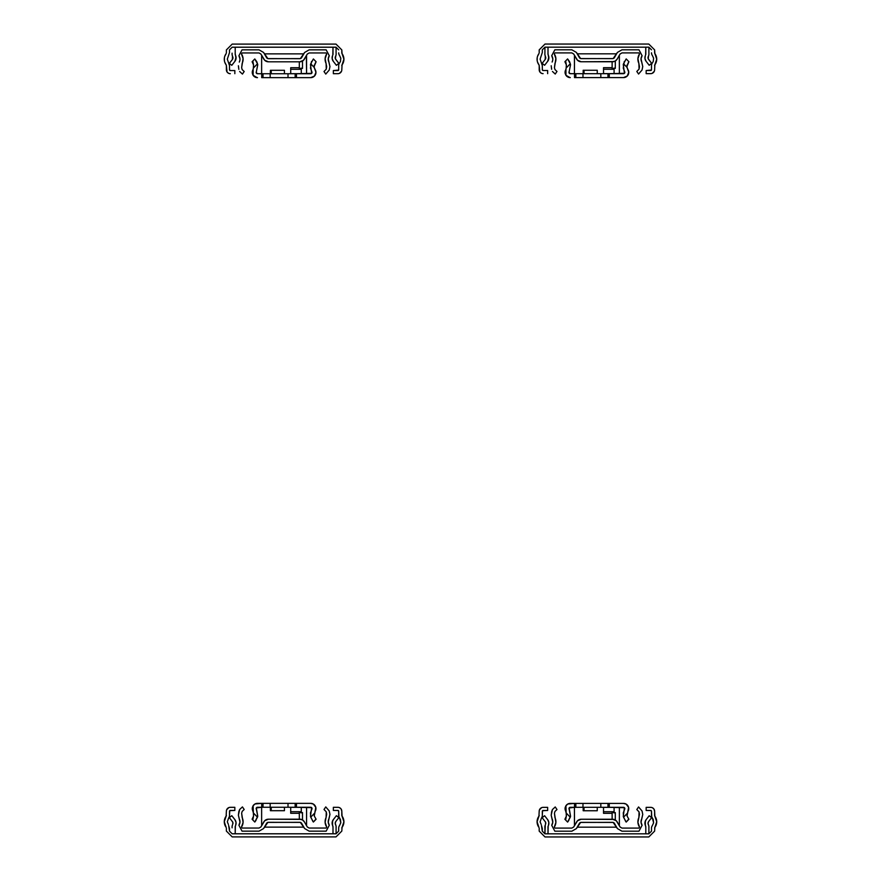 <?xml version="1.0" encoding="UTF-8"?>
<svg xmlns="http://www.w3.org/2000/svg" width="881" height="881" viewBox="0 0 881 881"><rect width="100%" height="100%" fill="white"/><g stroke="black" fill="none" stroke-linecap="round" stroke-linejoin="round"><path stroke-width="1.32" d="M597.252 807.304L597.252 810.74L597.252 807.304M584.037 810.74L584.037 807.304L584.037 810.74L597.252 810.74L583.178 810.74L583.178 807.304L583.178 810.74L584.301 810.74M564.897 819.275L565.173 818.669L564.897 819.275L567.617 822.083L570.282 817.238L566.164 812.976L566.34 816.158L565.173 818.669L565.69 819.837L565.877 817.172L564.897 819.275L566.34 816.158L565.613 820.013L567.617 822.083L570.558 816.313L570.282 817.238L566.164 812.976L566.34 816.158L566.34 813.879M627.041 815.982L628.593 807.381L626.171 804.122L623.506 803.395A5.231 5.231 0 0 1 627.944 811.401L627.041 815.982L628.77 819.044L627.041 815.982L627.041 813.592L623.528 817.227L626.193 822.083L625.675 821.4L626.193 822.083L628.902 819.275L627.041 815.982M614.09 812.634L614.09 811.731L603.518 811.731L603.518 807.304L607.956 807.304L607.956 803.395L600.82 803.395L623.506 803.395L609.278 803.395L609.278 807.304L609.278 803.395L607.956 803.395L607.956 807.304L624.453 807.701L623.263 816.445L625.675 821.4M568.862 820.321L567.617 822.083M565.349 810.333A5.231 5.231 0 0 0 565.855 811.401L565.173 809.716A5.231 5.231 0 0 1 565.173 807.536L565.943 805.719A5.231 5.231 0 0 1 570.293 803.395L567.639 804.122L565.712 806.093L565.062 808.769L566.164 812.976L565.943 805.719L565.173 807.536L565.943 811.842L565.943 805.719L567.827 804.012L574.522 803.395L574.522 807.304L569.137 807.987L570.558 816.313L569.17 809.331A1.322 1.322 0 0 1 570.293 807.304L575.844 807.304L575.844 803.395L574.522 803.395L574.522 807.304L575.844 807.304L575.844 803.395L570.095 803.395M603.518 813.317L612.13 813.317L603.518 813.317L603.518 811.731L603.518 813.317M626.193 822.083L628.77 819.044M574.599 825.431A2.643 2.643 0 0 1 574.445 824.539L574.445 807.304L574.489 825.057A2.643 2.643 0 0 0 574.489 825.057L574.643 825.552M619.376 807.359L619.376 824.539A2.643 2.643 0 0 1 619.211 825.442M619.376 824.539L619.321 825.057A2.643 2.643 0 0 0 619.321 825.045L619.167 825.552M616.612 827.182L577.198 827.182M600.82 803.395L575.844 803.395L575.844 807.304L575.844 803.395L582.98 803.395L582.98 807.304L575.844 807.304L582.98 807.304L582.98 803.395L600.82 803.395L600.82 807.304L582.98 807.304L600.82 807.304L600.82 803.395M614.09 812.921L614.09 807.304L603.518 807.37L614.09 807.37L614.09 811.731L603.518 811.731L603.518 807.304L600.82 807.304L623.506 807.304A1.322 1.322 0 0 1 624.629 809.331L623.263 812.899L623.528 817.227L627.041 813.592M612.614 822.358L580.645 822.425L576.383 828.592L571.846 831.201L554.843 831.201L551.715 825.31L552.772 822.193L551.198 815.266L552.442 809.54L555.239 806.963L556.99 809.54L554.986 811.423L554.446 813.262L554.986 817.722A9.405 9.405 0 0 1 554.303 827.05L554.843 828.085L571.846 828.085L573.674 827.028L576.67 821.852A5.231 5.231 0 0 1 581.196 819.242L577.495 820.773L573.674 827.028L571.846 828.085L554.843 828.085L554.303 827.05L555.878 822.48L554.446 813.262L554.986 811.423L556.99 809.54L555.239 806.963L552.442 809.54L551.638 811.687L551.198 815.266L552.123 818.967A6.288 6.288 0 0 1 551.715 825.31L554.843 831.201L571.846 831.201L576.383 828.592L579.368 823.416A2.114 2.114 0 0 1 581.196 822.358L613.154 822.425L617.427 828.592L621.964 831.201L638.956 831.201L642.095 825.31A6.288 6.288 0 0 1 641.687 818.967L642.745 814.44L642.051 811.005L638.571 806.963L636.809 809.54L639.055 811.875L639.463 814.308L637.921 822.391L639.507 827.05L638.956 828.085L621.964 828.085L620.125 827.028L616.315 820.773L612.614 819.242A5.231 5.231 0 0 1 617.14 821.852L620.125 827.028L621.964 828.085L638.956 828.085L639.507 827.05A9.405 9.405 0 0 1 638.901 817.568L639.055 811.875L636.809 809.54L638.571 806.963L642.051 811.005L642.745 814.44L641.038 822.193L642.095 825.31L638.956 831.201L621.964 831.201L617.427 828.592L614.442 823.416A2.114 2.114 0 0 0 612.614 822.358L613.154 822.425M615.301 819.98L615.301 812.634L612.13 812.634L615.301 812.634L615.301 819.98L612.614 819.242L581.196 819.242L614.013 819.429M612.13 819.242L612.13 812.634L612.13 819.242M637.921 822.391L638.406 824.825M652.369 818.053A4.438 4.438 0 0 1 651.488 815.41L651.488 811.269L651.72 816.797L653.25 819.561L653.603 822.832L652.369 825.53L653.603 822.832L652.369 818.053M542.311 815.41L542.311 811.269A0.793 0.793 0 0 1 543.103 810.476L547.652 810.476L547.652 807.359L543.103 807.359L547.652 807.359L547.652 810.476L542.542 810.707L542.311 815.41A4.438 4.438 0 0 1 541.441 818.053L540.108 821.863L541.441 818.053M650.696 810.476A0.793 0.793 0 0 1 651.488 811.269L650.696 810.476L646.158 810.476L651.004 810.542M651.665 817.645L649.209 815.729L646.136 819.649A5.76 5.76 0 0 0 645.332 825.354L645.63 826.092L645.332 825.354A5.76 5.76 0 0 1 646.136 819.649L649.209 815.729L651.665 817.645L648.68 821.466L651.665 817.645M545.207 821.577A2.643 2.643 0 0 1 545.581 824.187L545.559 822.171L542.145 817.645L545.559 822.171L545.581 824.187M544.601 815.729L542.145 817.645L544.601 815.729L547.663 819.649L544.601 815.729M541.198 824.473L540.108 821.863L541.198 824.473M548.169 826.092L548.467 825.354A5.76 5.76 0 0 0 547.663 819.649A5.76 5.76 0 0 1 548.467 825.354L548.169 826.092A2.643 2.643 0 0 0 548.004 827.446A2.643 2.643 0 0 1 548.169 826.092L548.004 833.833L548.004 827.446M648.526 824.924A2.885 2.885 0 0 1 648.68 821.466L648.02 823.173L648.901 826.378L648.89 833.8L648.89 827.887A5.76 5.76 0 0 0 648.526 824.924M646.158 807.359L646.158 810.476L646.158 807.359L650.696 807.359L646.158 807.359M645.795 827.446L645.795 833.833L645.795 827.446A2.643 2.643 0 0 0 645.63 826.092A2.643 2.643 0 0 1 645.795 827.446L644.969 822.391L646.136 819.649M651.488 828.173L651.488 831.19L651.488 828.173A4.438 4.438 0 0 1 652.369 825.53L651.72 826.785L652.369 825.53M648.901 826.378L648.89 827.887M645.332 825.354L645.377 820.949M648.207 822.27L648.02 823.173M654.616 815.41L654.616 811.269L654.869 816.191A1.322 1.322 0 0 1 654.616 815.41M654.616 828.173A1.322 1.322 0 0 1 654.869 827.391L654.616 831.135L654.869 827.391A9.405 9.405 0 0 0 654.869 816.191L656.719 821.797L654.869 827.391M539.194 828.173L539.194 831.135L545.009 836.95L648.801 836.95L654.616 831.135L648.801 836.95L545.009 836.95L539.194 831.135L539.194 828.173M539.194 815.41A1.322 1.322 0 0 1 538.93 816.191L539.194 811.269L538.93 816.191A9.405 9.405 0 0 0 538.93 827.391L537.091 821.797L538.93 816.191M544.921 827.887L544.921 833.8L545.284 824.924A5.76 5.76 0 0 0 544.921 827.887L544.91 826.378M547.663 819.649L548.83 822.391L548.467 825.354M542.311 828.503L541.441 825.53L542.311 831.19L542.311 828.503M651.466 807.437L650.696 807.359A3.909 3.909 0 0 1 654.616 811.269L653.955 809.099M539.271 810.509L539.194 811.269A3.909 3.909 0 0 1 543.103 807.359L542.344 807.437M652.193 807.657L653.471 808.505L652.193 807.657M540.934 808.02L539.491 809.771L541.606 807.657M651.488 831.19L648.845 833.833L651.488 831.19M542.311 831.19L544.954 833.833L648.845 833.833L544.954 833.833L542.311 831.19M656.246 818.845L656.598 820.299M656.598 823.283L656.246 824.737M537.564 824.737L537.201 823.283M537.201 820.299L537.564 818.845M555.239 74.037L556.99 71.46L554.986 69.577L554.446 67.738L555.878 58.52L554.303 53.95L554.843 52.915L571.846 52.915L573.674 53.972L577.495 60.227L581.196 61.758A5.231 5.231 0 0 1 576.67 59.148L573.674 53.972L571.846 52.915L554.843 52.915L554.303 53.95A9.405 9.405 0 0 1 554.986 63.278L554.446 67.738L554.986 69.577L556.99 71.46L555.239 74.037L552.442 71.46L555.239 74.037M551.638 69.313L551.198 65.734L551.638 69.313M614.013 61.571L581.196 61.758L612.614 61.758L615.224 61.064L617.14 59.148A5.231 5.231 0 0 1 612.614 61.758L615.301 61.02A5.231 5.231 0 0 0 617.14 59.148L620.125 53.972L621.964 52.915L638.956 52.915L639.507 53.95L637.921 58.609L639.463 66.692L639.055 69.125L636.809 71.46L638.571 74.037L642.051 69.995L642.745 66.56L641.687 62.033A6.288 6.288 0 0 1 642.095 55.69L638.956 49.799L621.964 49.799L617.427 52.408L614.442 57.584A2.114 2.114 0 0 1 612.614 58.642L580.645 58.575L576.383 52.408L571.846 49.799L554.843 49.799L551.715 55.69A6.288 6.288 0 0 1 552.123 62.033L552.662 60.459M617.14 59.148L620.125 53.972L621.964 52.915L638.956 52.915L639.507 53.95A9.405 9.405 0 0 0 638.901 63.432L639.055 69.125L636.809 71.46L638.571 74.037L642.051 69.995L642.745 66.56L641.038 58.807L642.095 55.69L638.956 49.799L621.964 49.799L617.427 52.408L613.154 58.575L581.196 58.642A2.114 2.114 0 0 1 579.368 57.584L576.383 52.408L571.846 49.799L554.843 49.799L551.715 55.69L552.772 58.807M615.301 61.02L615.301 68.366L612.13 68.366L612.13 61.758L612.13 68.366L615.301 68.366L615.301 61.02M638.406 56.175L637.921 58.609M584.037 70.26L597.252 70.26L597.252 73.696L597.252 70.26L584.037 70.26L584.037 73.696L584.037 70.26L583.178 70.26L583.178 73.696L583.178 70.26L584.301 70.26M569.963 77.594L565.943 75.281L565.943 69.159L565.062 72.374L565.943 75.281L565.943 69.159L565.062 72.231L565.712 74.907L567.639 76.878L570.293 77.605A5.231 5.231 0 0 1 565.943 75.281L565.173 73.464A5.231 5.231 0 0 1 565.173 71.284L565.855 69.599A5.231 5.231 0 0 0 565.173 71.284M565.173 62.331L566.34 64.842L566.164 68.024L570.282 63.762L567.617 58.917L564.897 61.725L565.877 63.828L565.613 60.987L565.173 62.331M567.617 58.917L565.613 60.987L566.34 64.842L564.897 61.725M569.699 61.879L568.19 59.732M566.34 64.842L566.34 65.965M566.34 67.121L566.164 68.024L570.282 63.762L570.558 64.687L569.985 62.804M624.31 61.428L623.263 68.101L624.629 71.669A1.322 1.322 0 0 1 623.506 73.696L607.956 73.696L607.956 77.605L609.278 77.605L609.278 73.696L609.278 77.605L623.506 77.605L627.261 76.019L628.737 72.231L627.041 67.485L627.041 65.018L627.041 66.196L628.902 61.725L626.193 58.917L623.528 63.773L627.041 67.408L623.528 63.773L623.263 64.555L624.453 73.299L607.956 73.696L607.956 77.605L623.506 77.605A5.231 5.231 0 0 0 627.944 69.599L627.041 67.408M566.164 68.024L565.943 69.159L566.164 68.024M569.027 71.989L569.941 73.652L574.522 73.696L574.522 77.605L575.844 77.605L575.844 73.696L574.522 73.696L574.522 77.605L607.956 77.605L600.82 77.605L600.82 73.696L607.956 73.696L603.551 73.696L603.518 69.269L614.09 69.269L614.09 73.63L603.518 73.63L603.518 69.269L614.09 69.269L614.09 68.366M570.558 64.687L569.17 71.669L570.558 64.687M574.599 55.569A2.643 2.643 0 0 0 574.445 56.461L574.445 73.696L574.489 55.944A2.643 2.643 0 0 0 574.489 55.955L574.445 73.641M612.13 67.683L603.518 67.683L603.518 69.269L603.518 67.683L612.13 67.683M619.211 55.558A2.643 2.643 0 0 1 619.376 56.461L619.376 73.641M619.167 55.448L619.321 55.944A2.643 2.643 0 0 0 619.321 55.944L619.376 73.696L619.376 56.461M577.198 53.818L616.612 53.818M627.801 63.696L628.902 61.725L626.193 58.917M582.98 77.605L582.98 73.696L600.82 73.696L600.82 77.605L575.844 77.605L575.844 73.696L582.98 73.696L582.98 77.605M614.09 68.079L614.09 73.696L570.293 73.696A1.322 1.322 0 0 1 569.17 71.669M651.488 65.59L651.488 69.731L651.488 65.59A4.438 4.438 0 0 1 652.369 62.947L653.25 61.439L652.369 62.947M542.311 69.731L542.311 65.59L542.311 69.731L543.103 70.524A0.793 0.793 0 0 1 542.311 69.731L542.366 70.028M541.441 62.947A4.438 4.438 0 0 1 542.311 65.59L540.108 59.137L542.311 52.497L542.311 49.81L542.311 52.497L540.108 59.137L541.441 62.947M651.488 69.731A0.793 0.793 0 0 1 650.696 70.524L646.158 70.524L646.158 73.641L650.696 73.641L646.158 73.641L646.158 70.524L651.433 70.028M653.603 58.168L653.25 61.439L653.603 58.168L652.369 55.47L653.603 58.168M649.209 65.271L651.665 63.355L648.68 59.534A2.885 2.885 0 0 1 648.526 56.076L648.207 58.73L651.665 63.355L649.209 65.271L646.136 61.351A5.76 5.76 0 0 1 645.332 55.646A5.76 5.76 0 0 0 646.136 61.351L644.969 58.609L645.332 55.646M547.652 70.524L543.103 70.524L547.652 70.524L547.652 73.641L547.652 70.524M542.145 63.355L544.601 65.271L547.663 61.351A5.76 5.76 0 0 0 548.467 55.646L548.169 54.908L548.467 55.646A5.76 5.76 0 0 1 547.663 61.351L544.601 65.271L542.145 63.355L545.207 59.423L542.145 63.355M545.746 57.474L545.581 56.813A2.643 2.643 0 0 1 545.207 59.423L545.284 56.076A5.76 5.76 0 0 1 544.921 53.113L544.921 47.2L544.921 53.113M645.63 54.908A2.643 2.643 0 0 0 645.795 53.554A2.643 2.643 0 0 1 645.63 54.908L645.795 47.167L645.795 53.554M548.004 53.554L548.004 47.167L548.004 53.554A2.643 2.643 0 0 0 548.169 54.908A2.643 2.643 0 0 1 548.004 53.554L548.83 58.609L547.663 61.351L548.841 57.1M652.369 55.47A4.438 4.438 0 0 1 651.488 52.827L651.72 54.215M648.89 53.113L648.89 47.2L648.89 53.113A5.76 5.76 0 0 1 648.526 56.076L648.207 58.73M648.901 54.622L648.526 56.076M542.344 73.564L543.103 73.641A3.909 3.909 0 0 1 539.194 69.731L539.194 65.59L539.855 71.901M537.564 62.155L538.93 64.809A1.322 1.322 0 0 1 539.194 65.59L538.93 64.809A9.405 9.405 0 0 1 538.93 53.609L537.564 56.263M539.194 49.865L539.194 52.827L539.194 49.865L545.009 44.05L539.194 49.865M654.616 52.827L654.616 49.865L648.801 44.05L545.009 44.05L648.801 44.05L654.616 49.865L654.869 53.609A1.322 1.322 0 0 1 654.616 52.827M654.616 65.59A1.322 1.322 0 0 1 654.869 64.809L654.616 69.731L654.869 64.809A9.405 9.405 0 0 0 654.869 53.609L656.719 59.203L654.869 64.809M545.207 59.423L545.746 58.168M545.284 56.076L544.91 54.622M654.539 70.491L654.616 69.731A3.909 3.909 0 0 1 650.696 73.641L651.466 73.564M541.606 73.343L540.339 72.495L541.606 73.343M537.201 60.701L537.201 57.717M652.876 72.98L654.319 71.229L652.193 73.343M651.488 49.81L648.845 47.167L544.954 47.167L542.311 49.81L544.954 47.167L648.845 47.167L651.488 49.81M656.246 56.263L656.598 57.717M656.598 60.701L656.246 62.155M284.442 807.26L284.442 810.696L284.442 807.26M271.227 810.696L271.227 807.26L271.227 810.696L284.442 810.696L270.379 810.696L270.379 807.26L270.379 810.696L271.491 810.696M252.098 819.231L252.373 818.625L252.098 819.231L254.807 822.039L257.472 817.194L253.365 812.932L253.541 816.114L252.373 818.625L252.88 819.793L253.067 817.128L252.098 819.231L253.541 816.114L252.803 819.969L254.807 822.039L257.759 816.269L257.472 817.194L253.365 812.932L253.541 816.114L253.541 813.835M314.242 815.938L315.794 807.348L313.361 804.078L310.707 803.351A5.231 5.231 0 0 1 315.145 811.368L314.242 815.938L315.971 819L314.242 815.938L314.242 813.548L310.729 817.194L313.383 822.039L312.876 821.367L313.383 822.039L316.103 819.231L314.242 815.938M301.28 812.59L301.28 811.687L290.708 811.687L290.708 807.26L295.146 807.26L295.146 803.351L288.01 803.351L310.707 803.351L296.468 803.351L296.468 807.26L296.468 803.351L295.146 803.351L295.146 807.26L311.654 807.657L310.464 816.401L312.876 821.367M256.052 820.277L254.807 822.039M252.55 810.289A5.231 5.231 0 0 0 253.056 811.368L252.373 809.683A5.231 5.231 0 0 1 252.373 807.492L253.144 805.675A5.231 5.231 0 0 1 257.494 803.351L254.829 804.078L252.913 806.049L252.263 808.725L253.365 812.932L253.144 805.675L252.373 807.492L253.144 811.797L253.144 805.675L255.027 803.968L261.712 803.351L261.712 807.26L256.338 807.943L257.759 816.269L256.371 809.287A1.322 1.322 0 0 1 257.494 807.26L263.034 807.26L263.034 803.351L261.712 803.351L261.712 807.26L263.034 807.26L263.034 803.351L257.285 803.351M290.708 813.284L299.331 813.284L290.708 813.284L290.708 811.687L290.708 813.284M313.383 822.039L315.971 819M261.8 825.398A2.643 2.643 0 0 1 261.635 824.495L261.635 807.315M261.844 825.508L261.635 824.495M306.566 807.315L306.566 824.495A2.643 2.643 0 0 1 306.412 825.398M306.566 824.495L306.368 825.508M303.813 827.138L264.388 827.138M288.01 803.351L263.034 803.351L263.034 807.26L263.034 803.351L270.17 803.351L270.17 807.26L263.034 807.26L270.17 807.26L270.17 803.351L288.01 803.351L288.01 807.26L270.17 807.26L288.01 807.26L288.01 803.351M301.28 812.877L301.28 807.26L290.708 807.326L301.28 807.326L301.28 811.687L290.708 811.687L290.708 807.26L288.01 807.26L310.707 807.26A1.322 1.322 0 0 1 311.83 809.287L310.464 812.855L310.729 817.194L314.242 813.548M301.203 819.385L268.397 819.198A5.231 5.231 0 0 0 263.86 821.808L260.875 826.984L259.047 828.041L242.044 828.041L241.493 827.017A9.405 9.405 0 0 0 242.176 817.678L241.636 813.229L242.176 811.379L244.191 809.496L242.44 806.919L239.643 809.496L238.839 811.643L238.388 815.222L239.313 818.923A6.288 6.288 0 0 1 238.905 825.266L242.044 831.157L259.047 831.157L263.573 828.547L266.558 823.372A2.114 2.114 0 0 1 268.397 822.314L300.355 822.391L304.628 828.547L309.154 831.157L326.157 831.157L329.296 825.266A6.288 6.288 0 0 1 328.888 818.923L329.946 814.396L329.241 810.961L325.761 806.919L324.01 809.496L326.256 811.83L326.664 814.264L325.122 822.347L326.708 827.017L326.157 828.041L309.154 828.041L307.326 826.984L304.341 821.808A5.231 5.231 0 0 0 302.502 819.947L299.804 819.198A5.231 5.231 0 0 1 304.341 821.808L302.425 819.903L299.804 819.198L268.397 819.198L264.696 820.729L260.875 826.984L259.047 828.041L242.044 828.041L241.493 827.017L243.079 822.436L241.636 813.229L242.176 811.379L244.191 809.496L242.44 806.919L239.643 809.496L238.388 815.222L239.973 822.149L238.905 825.266L242.044 831.157L259.047 831.157L263.573 828.547L267.846 822.391L299.804 822.314A2.114 2.114 0 0 1 301.643 823.372L304.628 828.547L309.154 831.157L326.157 831.157L329.296 825.266L328.228 822.149L329.946 814.396L329.241 810.961L325.761 806.919L324.01 809.496L326.256 811.83L326.102 817.524A9.405 9.405 0 0 0 326.708 827.017L326.157 828.041L309.154 828.041L307.326 826.984L304.341 821.808M302.502 812.59L299.331 812.59L302.502 812.59L302.502 819.947L302.502 812.59M299.331 819.198L299.331 812.59L299.331 819.198M325.122 822.347L325.596 824.792M300.355 822.391L299.804 822.314M339.559 818.009A4.438 4.438 0 0 1 338.689 815.365L338.689 811.225L338.91 816.764L340.451 819.528L340.804 822.788L339.559 825.497L340.804 822.788L339.559 818.009M229.512 815.365L229.512 811.225A0.793 0.793 0 0 1 230.304 810.432L234.842 810.432L234.842 807.315L230.304 807.315L234.842 807.315L234.842 810.432L229.743 810.663L229.512 815.365A4.438 4.438 0 0 1 228.631 818.009L227.309 821.819L228.631 818.009M337.897 810.432A0.793 0.793 0 0 1 338.689 811.225L337.897 810.432L333.348 810.432L338.205 810.498M338.855 817.601L336.399 815.685L333.337 819.605A5.76 5.76 0 0 0 332.533 825.31L332.831 826.048L332.533 825.31A5.76 5.76 0 0 1 333.337 819.605L336.399 815.685L338.855 817.601L335.87 821.422L338.855 817.601M232.408 821.533A2.643 2.643 0 0 1 232.771 824.142L232.76 822.127L229.335 817.601L232.76 822.127L232.771 824.142M231.791 815.685L229.335 817.601L231.791 815.685L234.864 819.605L231.791 815.685M228.399 824.429L227.309 821.819L228.399 824.429M235.37 826.048L235.668 825.31A5.76 5.76 0 0 0 234.864 819.605A5.76 5.76 0 0 1 235.668 825.31L235.37 826.048A2.643 2.643 0 0 0 235.205 827.402A2.643 2.643 0 0 1 235.37 826.048L235.205 833.789L235.205 827.402M335.716 824.88A2.885 2.885 0 0 1 335.87 821.422L335.221 823.129L336.09 826.334L336.079 833.756L336.079 827.843A5.76 5.76 0 0 0 335.716 824.88M333.348 807.315L333.348 810.432L333.348 807.315L337.897 807.315L333.348 807.315M332.996 827.413L332.996 833.789L332.996 827.413A2.643 2.643 0 0 0 332.831 826.048A2.643 2.643 0 0 1 332.996 827.413L332.17 822.358L333.337 819.605M338.689 828.129L338.689 831.146L338.689 828.129A4.438 4.438 0 0 1 339.559 825.497L338.91 826.741L339.559 825.497M336.09 826.334L336.079 827.843M332.533 825.31L332.566 820.905M335.408 822.226L335.221 823.129M341.806 815.365L341.806 811.225L342.07 816.158A1.322 1.322 0 0 1 341.806 815.365M341.806 828.129A1.322 1.322 0 0 1 342.07 827.347L341.806 831.091L342.07 827.347A9.405 9.405 0 0 0 342.07 816.158L343.909 821.753L342.07 827.347M226.384 828.129L226.384 831.091L232.199 836.906L335.991 836.906L341.806 831.091L335.991 836.906L232.199 836.906L226.384 831.091L226.384 828.129M226.384 815.365A1.322 1.322 0 0 1 226.131 816.158L226.384 811.225L226.131 816.158A9.405 9.405 0 0 0 226.131 827.347L224.281 821.753L226.131 816.158M232.11 827.843L232.099 826.334A5.76 5.76 0 0 0 232.099 826.345L232.474 824.88A5.76 5.76 0 0 0 232.11 827.843L232.099 826.334M234.864 819.605L236.031 822.358L235.668 825.31M229.512 828.459L228.631 825.497L229.512 831.146L229.512 828.459M338.656 807.392L337.897 807.315A3.909 3.909 0 0 1 341.806 811.225L341.145 809.055M226.461 810.465L226.384 811.225A3.909 3.909 0 0 1 230.304 807.315L229.534 807.392M339.394 807.613L340.661 808.461L339.394 807.613M228.124 807.976L226.681 809.727L228.807 807.613M338.689 831.146L336.046 833.789L338.689 831.146M229.512 831.146L232.155 833.789L336.046 833.789L232.155 833.789L229.512 831.146M343.436 818.801L343.799 820.255M343.799 823.239L343.436 824.693M224.754 824.693L224.402 823.239M224.402 820.255L224.754 818.801M271.227 70.304L284.442 70.304L284.442 73.74L284.442 70.304L271.227 70.304L271.227 73.74L271.227 70.304L270.379 70.304L270.379 73.74L270.379 70.304L271.491 70.304M257.153 77.638L253.144 75.326L253.144 69.203L252.252 72.418L252.803 74.753L253.144 69.203L252.263 72.275L252.913 74.951L254.829 76.922L257.494 77.649A5.231 5.231 0 0 1 253.144 75.326L252.373 73.508A5.231 5.231 0 0 1 252.373 71.317L253.056 69.632A5.231 5.231 0 0 0 252.418 71.141M252.373 62.375L253.541 64.886L253.365 68.068L257.472 63.806L254.807 58.961L252.098 61.769L253.067 63.873L252.88 61.196L252.373 62.375M254.807 58.961L252.803 61.031L253.541 64.886L252.098 61.769M256.9 61.923L255.391 59.776M253.541 64.886L253.541 65.998M253.541 67.165L253.365 68.068L257.472 63.806L257.759 64.731L257.186 62.848M311.511 61.472L310.464 68.145L311.83 71.713A1.322 1.322 0 0 1 310.707 73.74L295.146 73.74L295.146 77.649L296.468 77.649L296.468 73.74L296.468 77.649L310.707 77.649L314.451 76.063L315.938 72.275L314.242 67.529L314.242 65.062L314.242 66.24L316.103 61.769L313.383 58.961L310.729 63.806L314.242 67.452L310.729 63.806L310.464 64.599L311.654 73.343L295.146 73.74L295.146 77.649L310.707 77.649A5.231 5.231 0 0 0 315.145 69.632L314.242 67.452M253.365 68.068L253.144 69.203L253.365 68.068M256.228 72.033L257.142 73.696L261.712 73.74L261.712 77.649L263.034 77.649L263.034 73.74L261.712 73.74L261.712 77.649L295.146 77.649L288.01 77.649L288.01 73.74L295.146 73.74L290.741 73.74L290.708 69.313L301.28 69.313L301.28 73.674L290.708 73.674L290.708 69.313L301.28 69.313L301.28 68.41M257.759 64.731L256.371 71.713L257.759 64.731M299.331 67.716L290.708 67.716L290.708 69.313L290.708 67.716L299.331 67.716M306.412 55.602A2.643 2.643 0 0 1 306.566 56.505L306.566 73.685M306.368 55.492L306.566 73.74L306.566 56.505M261.8 55.602A2.643 2.643 0 0 0 261.635 56.505L261.635 73.685M261.635 56.505L261.844 55.492M264.388 53.862L303.813 53.862M314.991 63.729L316.103 61.769L313.383 58.961M270.17 77.649L270.17 73.74L288.01 73.74L288.01 77.649L263.034 77.649L263.034 73.74L270.17 73.74L270.17 77.649M301.28 68.123L301.28 73.74L257.494 73.74A1.322 1.322 0 0 1 256.371 71.713M242.44 74.081L244.191 71.504L242.176 69.621L241.636 67.771L243.079 58.564L241.493 53.983L242.044 52.959L259.047 52.959L260.875 54.016L264.696 60.271L268.397 61.802A5.231 5.231 0 0 1 263.86 59.192L260.875 54.016L259.047 52.959L242.044 52.959L241.493 53.983A9.405 9.405 0 0 1 242.176 63.322L241.636 67.771L242.176 69.621L244.191 71.504L242.44 74.081L239.643 71.504L242.44 74.081M238.839 69.357L238.388 65.778L238.839 69.357M239.973 58.851L238.905 55.734L242.044 49.843L259.047 49.843L263.573 52.453L266.558 57.628A2.114 2.114 0 0 0 268.397 58.686L300.355 58.609L304.628 52.453L309.154 49.843L326.157 49.843L329.296 55.734L328.228 58.851L329.946 66.604L329.241 70.04L325.761 74.081L324.01 71.504L326.256 69.17L326.102 63.476A9.405 9.405 0 0 1 326.708 53.983L326.157 52.959L309.154 52.959L307.326 54.016L304.341 59.192A5.231 5.231 0 0 1 299.804 61.802L303.505 60.271L307.326 54.016L309.154 52.959L326.157 52.959L326.708 53.983L325.122 58.653L326.664 66.736L326.256 69.17L324.01 71.504L325.761 74.081L329.241 70.04L329.946 66.604L328.888 62.077A6.288 6.288 0 0 1 329.296 55.734L326.157 49.843L309.154 49.843L304.628 52.453L301.643 57.628A2.114 2.114 0 0 1 299.804 58.686L267.846 58.609L263.573 52.453L259.047 49.843L242.044 49.843L238.905 55.734A6.288 6.288 0 0 1 239.313 62.077L239.863 60.503M303.505 60.271A5.231 5.231 0 0 1 302.502 61.053L302.502 68.41L299.331 68.41L299.331 61.802L299.331 68.41L302.502 68.41L302.502 61.053L299.804 61.802L301.203 61.615M268.397 61.802L299.804 61.802L268.397 61.802M325.596 56.208L325.122 58.653M338.689 65.635L338.689 69.775L338.689 65.635A4.438 4.438 0 0 1 339.559 62.992L340.451 61.472L339.559 62.992M229.512 69.775L229.512 65.635L229.512 69.775L230.304 70.568A0.793 0.793 0 0 1 229.512 69.775L229.567 70.073M228.631 62.992A4.438 4.438 0 0 1 229.512 65.635L227.309 59.181L229.512 52.541L229.512 49.854L229.512 52.541L227.309 59.181L228.631 62.992M338.689 69.775A0.793 0.793 0 0 1 337.897 70.568L333.348 70.568L333.348 73.685L337.897 73.685L333.348 73.685L333.348 70.568L338.634 70.073M340.804 58.212L340.451 61.472L340.804 58.212L339.559 55.503L340.804 58.212M336.399 65.315L338.855 63.399L335.87 59.578A2.885 2.885 0 0 1 335.716 56.12L335.408 58.774L338.855 63.399L336.399 65.315L333.337 61.395A5.76 5.76 0 0 1 332.533 55.69A5.76 5.76 0 0 0 333.337 61.395L332.17 58.642L332.533 55.69M234.842 70.568L230.304 70.568L234.842 70.568L234.842 73.685L234.842 70.568M229.335 63.399L231.791 65.315L234.864 61.395A5.76 5.76 0 0 0 235.668 55.69L235.37 54.952L235.668 55.69A5.76 5.76 0 0 1 234.864 61.395L231.791 65.315L229.335 63.399L232.408 59.468L229.335 63.399M232.947 57.518L232.771 56.858A2.643 2.643 0 0 1 232.408 59.468L232.474 56.12A5.76 5.76 0 0 1 232.11 53.157L232.099 54.666A5.76 5.76 0 0 0 232.099 54.666L232.11 53.157M332.831 54.952A2.643 2.643 0 0 0 332.996 53.587A2.643 2.643 0 0 1 332.831 54.952L332.996 47.211L332.996 53.587M235.205 53.598L235.205 47.211L235.205 53.598A2.643 2.643 0 0 0 235.37 54.952A2.643 2.643 0 0 1 235.205 53.598L236.031 58.642L234.864 61.395L236.042 57.144M339.559 55.503A4.438 4.438 0 0 1 338.689 52.871L338.91 54.259M336.079 53.157L336.079 47.244L336.079 53.157A5.76 5.76 0 0 1 335.716 56.12L335.408 58.774M336.09 54.666L335.716 56.12M229.534 73.608L230.304 73.685A3.909 3.909 0 0 1 226.384 69.775L226.384 65.635L227.045 71.945M224.754 62.199L226.131 64.842A1.322 1.322 0 0 1 226.384 65.635L226.131 64.842A9.405 9.405 0 0 1 226.131 53.653L224.754 56.307M226.384 49.909L226.384 52.871L226.384 49.909L232.199 44.094L226.384 49.909M341.806 52.871L341.806 49.909L335.991 44.094L232.199 44.094L335.991 44.094L341.806 49.909L342.07 53.653A1.322 1.322 0 0 1 341.806 52.871M341.806 65.635A1.322 1.322 0 0 1 342.07 64.842L341.806 69.775L342.07 64.842A9.405 9.405 0 0 0 342.07 53.653L343.909 59.247L342.07 64.842M232.408 59.468L232.936 58.212M232.474 56.12L232.099 54.666M341.729 70.535L341.806 69.775A3.909 3.909 0 0 1 337.897 73.685L338.656 73.608M228.807 73.387L227.529 72.539L228.807 73.387M224.402 60.745L224.402 57.761M340.066 73.024L341.509 71.273L339.394 73.387M338.689 49.854L336.046 47.211L232.155 47.211L229.512 49.854L232.155 47.211L336.046 47.211L338.689 49.854M343.436 56.307L343.799 57.761M343.799 60.745L343.436 62.199"/></g></svg>
